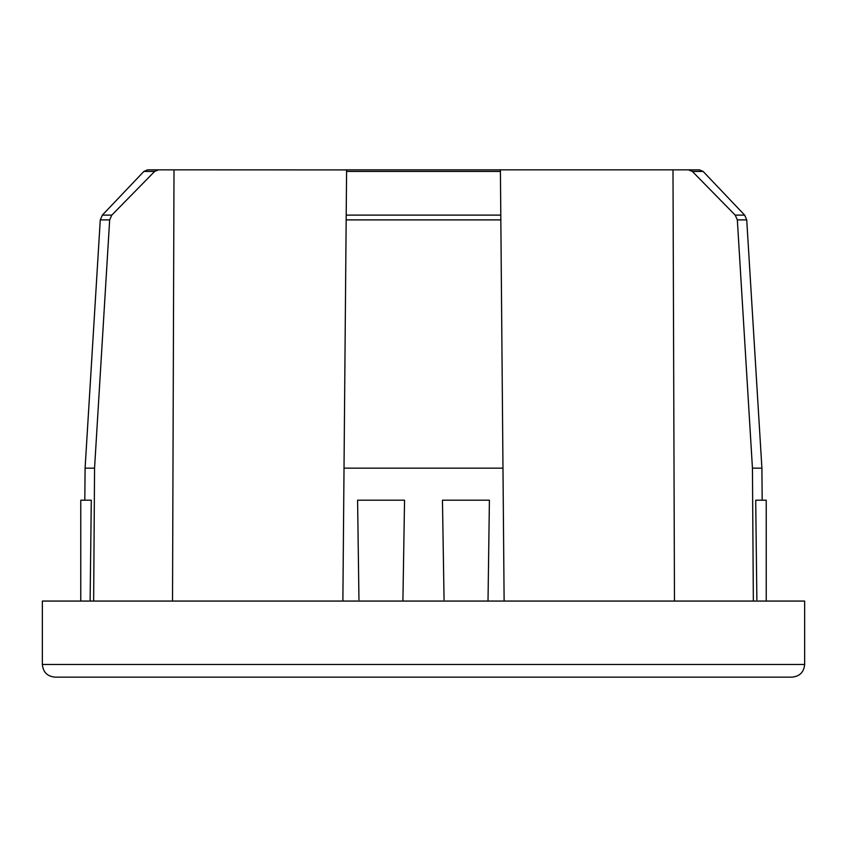 <?xml version="1.0" encoding="UTF-8"?>
<svg xmlns="http://www.w3.org/2000/svg" width="847" height="847" viewBox="0 0 847 847"><rect width="100%" height="100%" fill="white"/><g stroke="black" fill="none" stroke-linecap="round" stroke-linejoin="round"><path stroke-width="1.27" d="M500.418 171.422L346.582 171.422L346.592 169.845L500.408 169.845L504.124 601.063L502.98 468.158L344.02 468.158L346.582 171.422L346.201 215.117L500.799 215.117L500.408 169.845L688.495 169.845L692.327 171.422L735.196 215.117L737.335 219.892L752.443 468.158L761.908 468.158L762.184 500.196M752.443 468.158L753.354 601.063M766.228 601.063L766.228 500.196L755.715 500.196L756.869 599.74M90.121 601.063L91.285 500.196L80.772 500.196L80.772 601.063M172.523 601.063L174.006 169.845L147.569 169.845L143.884 171.422L154.673 171.422L111.804 215.117L109.665 219.892L100.274 219.892L85.092 468.158L94.557 468.158L93.646 601.063M402.907 601.063L404.548 500.196L357.593 500.196L358.959 599.74M488.02 601.063L489.407 500.196L442.452 500.196L444.061 599.74M344.02 468.158L342.876 601.063L344.02 468.158M174.006 169.845L346.592 169.908M154.673 171.422L158.505 169.845M109.665 219.892L94.557 468.158M672.994 169.845L674.477 601.063M688.495 169.845L699.431 169.845L703.116 171.422L744.64 215.117L735.196 215.117M346.592 169.845L372.235 169.845M55.034 677.155C47.326 676.404 43.102 672.179 42.35 664.472L42.35 601.063L804.65 601.063L804.65 664.472C803.898 672.179 799.674 676.404 791.966 677.155L55.034 677.155L791.966 677.155M100.274 219.892L102.36 215.117L111.804 215.117M737.335 219.892L746.726 219.892L761.908 468.158M692.327 171.422L703.116 171.422M346.158 219.892L500.842 219.892M42.35 664.472L804.65 664.472M85.092 468.158L84.816 500.196M143.884 171.422L102.36 215.117M746.726 219.892L744.64 215.117"/></g></svg>
